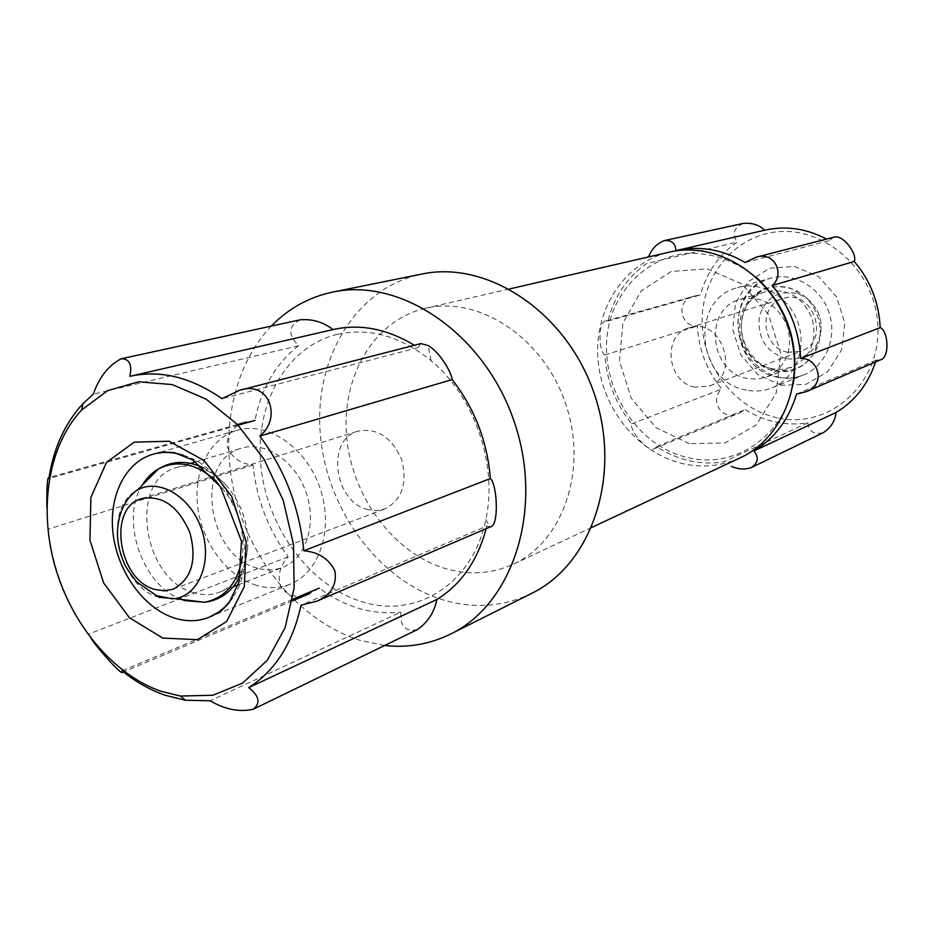 <?xml version="1.0" encoding="UTF-8"?>
<svg xmlns="http://www.w3.org/2000/svg" width="934" height="934" viewBox="0 0 934 934"><rect width="100%" height="100%" fill="white"/><g stroke="black" fill="none" stroke-linecap="round" stroke-linejoin="round"><path stroke-width="0.7" stroke-dasharray="4.67 3.5" d="M807.852 422.81L723.873 461.863C712.373 463.708 700.85 463.322 689.304 460.696C677.769 458.034 666.899 453.352 656.695 446.65L654.792 448.577C648.64 453.352 629.551 431.064 631.606 423.884C615.564 403.745 606.656 380.78 604.87 354.978C598.297 351.406 598.215 320.631 605.921 320.934L607.917 321.016C614.187 296.51 627.111 277.34 646.69 263.493L737.311 242.081C718.853 254.842 706.571 272.459 700.465 294.946L695.024 295.88C675.375 299.102 679.251 326.655 697.301 326.071C698.749 349.69 706.921 370.658 721.795 388.964C708.813 399.822 722.11 422.32 738.992 413.178L745.122 409.582C764.794 421.829 785.692 426.243 807.852 422.81C808.821 431.683 814.028 434.94 823.496 432.57M793.281 383.851C784.373 436.295 734.498 469.358 687.891 457.567C629.411 444.736 591.245 370.996 612.342 313.135C624.577 281.006 651.967 257.971 684.937 253.476C710.716 252.04 734.614 260.107 756.633 277.667M337.734 334.244C369.677 327.449 400.791 336.263 431.088 360.676C474.39 396.249 497.985 464.607 485.843 519.327C473.304 583.68 416.284 619.032 362.579 601.893C310.076 586.4 266.996 527.827 260.866 465.961C254.445 404.13 286.481 346.21 337.734 334.244M420.825 343.584L418 347.658L414.322 345.276M490.478 526.834L486.789 526.052L301.028 605.22M486.159 528.656L486.789 526.052M417.44 629.574C405.438 632.073 399.915 626.247 400.873 612.085L210.15 700.78M300.339 319.79C288.221 325.943 287.637 334.594 298.553 345.72C275.752 363.478 261.228 388.381 255.017 420.428L246.716 421.911C233.5 425.542 226.962 433.633 227.09 446.183C231.48 457.508 240.143 463.789 253.067 465.015C256.453 498.978 268.175 529.59 288.221 556.827C279.768 565.852 277.281 575.858 280.76 586.844C287.905 596.464 297.607 598.694 309.854 593.557L319.265 588.105C345.125 607.217 372.327 615.214 400.873 612.085M384.633 645.499L360.291 640.42C303.924 622.92 255.496 567.895 236.967 503.192C218.591 438.466 231.317 367.727 271.315 326.106M531.878 593.253C504.255 606.575 475.266 608.968 444.923 600.445C379.029 581.45 326.351 509.579 320.292 433.983C313.859 358.446 355.994 287.544 421.713 274.094M447.141 569.063C394.755 554.516 352.165 497.67 346.712 437.322C340.957 376.997 373.763 320.257 425.203 308.348C478.477 295.366 543.004 337.279 565.409 403.091C588.373 468.705 563.436 541.51 513.49 564.136C492.381 573.686 470.257 575.332 447.141 569.063M740.312 457.777C721.912 466.148 702.718 468.097 682.742 463.638C637.467 453.247 601.286 407.703 597.923 358.434C594.293 309.189 624.484 262.477 669.339 252.145M689.315 443.662L655.972 427.632L631.197 398.199L619.464 360.968L622.955 322.825L641.238 290.906L671.161 271.502L707.155 268.864L742.028 284.041L768.449 314.291L780.719 353.402L776.236 393.062L756.19 425.005L725.053 442.914L689.315 443.662M675.842 250.651L764.689 230.196M743.277 223.424C733.622 227.908 731.637 234.13 737.311 242.081M607.917 321.016L700.465 294.946M604.87 354.978L697.301 326.071M631.606 423.884L721.795 388.964M656.695 446.65L745.122 409.582M875.543 361.96L876.092 360.162L880.388 359.905M796.55 394.055L876.092 360.162M833.502 237.283L829.287 240.61L826.567 239.081M745.192 262.501L829.287 240.61M695.083 387.108C666.923 382.73 661.856 334.862 689 327.869C721.211 316.077 741.701 375.468 709.093 386.057L695.083 387.108M788.004 352.293C761.84 348.58 757.556 305.138 782.855 298.588C812.884 287.66 831.4 341.284 801.022 351.207L788.004 352.293M785.891 358.563C766.254 352.106 757.381 338.19 759.295 316.778C765.892 296.615 779.271 289.108 799.434 294.257L807.571 298.962C818.814 308.78 823.041 321.004 820.239 335.668L816.736 344.389C809.323 355.784 799.049 360.512 785.891 358.563M772.768 368.802C735.268 363.279 729.372 300.713 765.822 291.7C786.883 287.765 802.271 296.522 812.008 317.969C817.577 340.852 810.864 357.243 791.857 367.144L782.47 369.339L772.768 368.802M747.574 378.539C709.291 372.759 703.104 308.512 740.277 299.324C761.759 295.331 777.508 304.367 787.502 326.433C793.246 349.958 786.428 366.782 767.048 376.904L757.474 379.134L747.574 378.539M746.313 390.073C696.706 382.403 689.117 299.067 737.545 287.625C761.163 280.644 789.172 296.638 798.033 322.79C807.186 348.849 795.009 378.702 772.126 387.785C763.814 391.089 755.221 391.86 746.313 390.073M777.462 417.837C737.054 409.314 704.901 369.864 702.31 326.818C699.461 283.796 726.967 242.852 767.059 233.558C818.102 220.634 875.718 267.322 877.82 325.779C881.066 384.189 828.902 429.71 777.462 417.837M130.55 376.192L129.873 376.344M298.553 345.72L93.295 394.195M238.135 425.192L49.467 478.336M253.067 465.015L48.078 529.146L46.887 507.991M288.221 556.827L88.041 634.338C65.94 602.839 52.619 567.779 48.078 529.146M292.622 599.278L122.879 670.437M418 347.658L221.953 398.69M368.066 509.637C333.987 502.492 325.697 439.307 358.061 431.111C377.196 427.667 391.731 437.17 401.632 459.621C407.691 483.403 402.11 499.842 384.913 508.937L376.671 510.606L368.066 509.637M158.955 597.34C118.758 587.019 101.666 510.735 135.465 491.214M193.817 592.681C142.225 579.792 128.051 479.235 176.876 467.49C193.7 463.136 209.87 468.775 225.398 484.407C241.614 502.831 249.028 524.313 247.638 548.818C245.058 570.697 235.8 585.116 219.875 592.063C211.621 595.215 202.935 595.425 193.817 592.681M257.305 568.129C206.869 556.197 193.77 459.715 241.661 448.145C265.373 440.755 295.436 461.057 306.142 492.58C317.151 523.986 306.013 558.52 282.792 567.323C274.701 570.417 266.202 570.686 257.305 568.129M256.535 585.338C227.312 576.628 202.304 543.098 197.763 507.325C193.069 471.553 209.648 438.093 237.189 430.27C267.626 421.152 306.142 447.281 319.918 487.828C334.08 528.224 319.883 572.554 290.299 584.159C279.581 588.397 268.327 588.794 256.535 585.338M775.664 370.366C753.434 366.14 737.323 340.63 742.168 317.63C746.593 294.502 771.017 280.352 792.662 289.143C816.328 297.677 827.921 331.278 814.565 352.597C805.201 366.98 792.23 372.899 775.664 370.366M778.302 377.324C729.968 370.086 722.846 289.517 770.083 278.344C793.118 271.549 820.321 286.913 828.878 312.143C837.705 337.279 825.773 366.151 803.45 375.013C795.359 378.247 786.977 379.017 778.302 377.324M781.151 385.252L757.906 374.662L740.697 354.745L732.723 329.328L735.49 303.246L748.589 281.449L769.639 268.245L794.636 266.435L818.604 276.627L836.595 296.919L844.815 323.187L841.569 349.981L827.641 371.802L806.03 384.318L781.151 385.252M181.628 599.476C142.563 586.038 119.739 519.923 142.201 485.248M216.513 481.43C236.395 502.632 245.047 527.698 242.466 556.629M183.286 455.278C233.01 468.716 263.295 556.466 232.449 597.713M431.088 360.676L428.157 345.498M485.843 519.327L489.813 527.045M513.49 564.136L591.736 527.453M425.203 308.348L509.415 288.968M605.921 320.946L695.036 295.891M654.781 448.565L738.981 413.167M806.077 391.696L806.883 391.358M755.933 257.27L756.517 257.119M709.093 386.057L801.022 351.207M689 327.869L782.855 298.588M807.571 298.962C818.756 308.792 822.982 321.027 820.239 335.668M799.434 294.257L792.662 289.143C771.332 282.663 755.034 288.98 743.756 308.092C739.016 318.798 738.362 329.947 741.794 341.54C745.227 352.737 758.268 367.19 773.924 371.113C791.296 373.833 804.839 367.669 814.565 352.597L816.736 344.389M767.048 376.904L791.857 367.144M740.277 299.324L765.822 291.7M772.126 387.785L803.45 375.013C795.861 378.083 787.876 378.842 779.493 377.313C765.938 373.997 754.835 366 746.196 353.344C738.607 338.785 736.261 325.336 739.156 312.995C743.744 295.121 754.053 283.562 770.083 278.344L737.545 287.625M237.481 424.515L49.642 477.332M292.342 600.901L124.315 671.523M317.864 600.714L316.649 601.227M240.563 390.038L239.594 390.284M173.175 589.191L384.913 508.937M141.898 498.558L358.061 431.111M203.589 467.876L215.018 474.857L225.398 484.407M240.657 575.274L245.35 562.735L247.638 548.818M219.875 592.063L233.091 586.867M238.158 584.871L282.792 567.323M176.876 467.49L190.489 463.427M195.708 461.863L241.661 448.145M209.158 617.234L290.299 584.159M152.919 454.286L237.189 430.27"/><path stroke-width="1.4" d="M756.633 277.667C787.07 306.772 799.282 342.171 793.281 383.851M648.593 256.932C651.687 248.818 657.011 243.365 664.564 240.54C671.826 240.155 675.586 243.517 675.842 250.651L676.111 250.592C699.636 245.444 722.671 249.413 745.192 262.501L755.933 257.259C775.022 250.861 785.05 274.829 772.208 285.559C789.685 306.621 799.177 330.905 800.671 358.423C818.931 357.78 826.135 385.135 806.089 391.708L796.55 394.055C788.915 419.413 774.695 438.385 753.878 450.994C758.968 457.17 758.198 462.669 751.566 467.467C744.912 469.849 738.164 469.452 731.31 466.299M414.322 345.276C387.201 328.85 360.22 323.584 333.391 329.492L130.55 376.192M240.563 390.038L420.825 343.595L428.157 345.498C440.229 352.538 451.367 372.397 452.196 379.578L259.85 436.085C284.975 469.93 299.627 508.166 303.795 550.791L490.385 478.558C487.373 441.548 474.647 408.555 452.196 379.578M490.385 478.558C497.238 484.524 499.281 525.877 490.478 526.834L317.864 600.714M180.484 696.052L161.057 691.3C113.481 674.827 71.579 624.519 54.989 566.214C38.492 507.909 48.44 445.191 81.725 409.944L107.714 390.587L138.594 381.796L172.23 384.574L206.145 399.145L237.633 424.666L264.089 459.353L283.259 500.472L293.533 544.662L294.105 588.292L285.068 627.8L267.358 660.186L242.595 683.128L212.87 695.246L180.484 696.052L185.294 700.208L210.15 700.78C224.977 709.536 239.349 712.338 253.301 709.21L417.44 629.574C427.795 622.336 434.275 612.307 436.89 599.476C461.069 584.486 477.484 560.879 486.159 528.656M333.391 329.492L129.873 376.344C132.289 364.645 129.394 358.784 121.186 358.773L300.339 319.79C312.365 318.833 323.269 322.09 333.064 329.562M271.315 326.106C288.489 308.453 308.967 297.117 332.749 292.073C400.978 277.246 484.139 333.508 513.922 420.86C544.359 507.991 513.607 603.574 450.76 633.976C429.955 644.203 407.913 648.044 384.633 645.499M332.749 292.073L421.713 274.094C487.42 259.885 566.366 311.933 594.071 393.191C622.383 474.238 592.366 563.903 531.878 593.253L450.76 633.976M509.415 288.968L669.339 252.145C715.818 240.925 770.165 273.755 788.027 326.246C806.357 378.585 783.824 437.941 740.312 457.777L591.736 527.453M826.567 239.081C806.427 228.515 785.891 225.538 764.934 230.138L764.689 230.196C759.12 224.896 751.987 222.631 743.277 223.424L664.564 240.54M751.566 467.467L823.496 432.57C831.19 427.328 835.335 420.662 835.942 412.548C854.879 401.165 868.083 384.306 875.543 361.96M753.878 450.994L835.942 412.548M880.388 359.905C890.125 357.605 888.152 330.297 880.19 327.636C878.999 302.581 870.36 280.515 854.26 261.462C857.704 254.141 842.748 233.535 833.502 237.283L756.517 257.119M800.671 358.423L880.19 327.636M772.208 285.559L854.26 261.462M121.186 358.773C108.449 365.439 99.156 377.254 93.295 394.195L82.951 403.698C64.936 423.172 53.588 448.098 48.895 478.5L48.521 477.624C47.202 478.757 46.653 488.867 46.887 507.991M255.017 420.428L238.135 425.192M319.265 588.105L292.622 599.278M122.879 670.437L122.004 670.81L122.377 672.363C122.261 675.807 98.56 649.807 91.17 638.576M185.294 700.208L165.131 695.258C150.012 690.004 135.64 681.855 122.004 670.81M436.89 599.476L248.689 687.622C259.267 695.923 260.796 703.115 253.301 709.21M303.795 550.791C318.447 552.017 328.803 558.707 334.862 570.837C337.139 584.859 331.068 595.005 316.649 601.251L301.028 605.22C292.681 643.351 275.238 670.822 248.689 687.622M259.85 436.085C281.834 418.595 270.019 380.115 239.583 390.272L221.953 398.69C190.945 377.161 160.368 369.677 130.211 376.262M154.974 589.471C117.988 580.177 107.212 507.197 141.898 498.558C162.516 495.055 178.522 506.438 189.917 532.695C197.144 560.388 191.563 579.22 173.175 589.191L164.314 590.86L154.974 589.471M172.638 598.928L156.573 595.612L137.018 582.186C129.838 573.137 125.565 566.821 124.21 563.26C119.902 553.593 117.649 543.623 117.427 533.372C117.918 514.949 123.93 500.904 135.465 491.214L137.403 490.046C158.675 477.659 190.489 496.421 201.394 528.737C212.742 560.89 199.281 595.285 174.892 598.659L158.955 597.34M242.466 556.629C238.007 582.804 225.386 598.005 204.628 602.255L184.885 600.609L181.628 599.476M142.201 485.248C146.498 478.103 151.962 472.651 158.593 468.868C177.553 459.411 196.852 463.591 216.513 481.43M232.449 597.713C226.215 606.89 218.451 613.393 209.158 617.234C198.171 621.577 186.602 621.846 174.448 618.063C144.326 608.524 118.326 572.927 113.271 535.182C108.075 497.448 124.701 462.318 152.919 454.286C162.598 451.577 172.72 451.904 183.286 455.278M162.773 638.085L129.452 617.771L103.651 582.956L89.944 540.226L90.89 497.367L106.523 462.365L134.286 442.144L169.112 441.245L204.079 460.555L231.795 496.561L246.226 541.79L244.299 586.564L226.682 621.472L197.448 639.65L162.773 638.085M806.883 391.358L880.377 359.894M676.111 250.592L764.934 230.138M246.728 421.923L237.481 424.515M49.642 477.332L48.58 477.624M309.843 593.545L292.342 600.901M124.315 671.523L122.459 672.305M174.892 598.659L204.628 602.255C220.412 600.34 232.426 591.35 240.657 575.274M137.403 490.046L158.593 468.868C172.195 460.637 187.197 460.31 203.589 467.876M233.091 586.867L238.158 584.871M190.489 463.427L195.708 461.863M152.919 454.286L158.873 452.733C160.181 452.079 165.306 452.044 174.249 452.628L192.836 460.042L220.459 486.742L241.474 541.195L238.999 582.139L228.865 603.06L221.697 610.451L209.158 617.234M81.725 409.944L82.951 403.698"/></g></svg>
